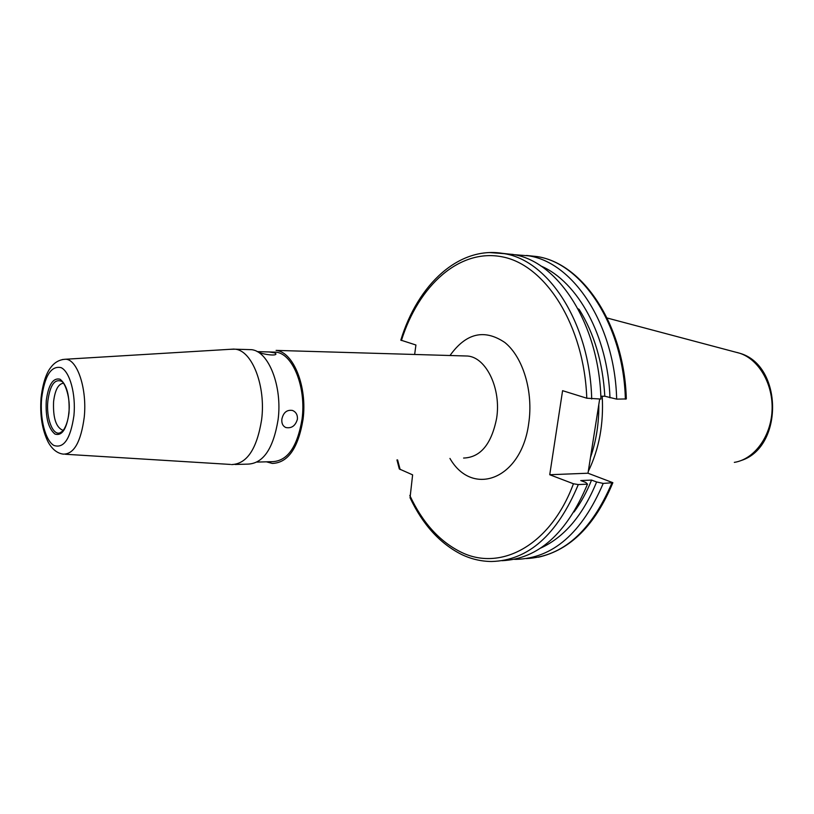 <?xml version="1.0" encoding="UTF-8"?>
<svg xmlns="http://www.w3.org/2000/svg" width="814" height="814" viewBox="0 0 814 814"><rect width="100%" height="100%" fill="white"/><g stroke="black" fill="none" stroke-linecap="round" stroke-linejoin="round"><path stroke-width="1.22" d="M463.624 355.911L276.099 350.396C293.447 351.892 307.519 386.762 303.022 419.536C298.178 448.239 287.942 462.871 272.303 463.431L266.443 461.823M259.218 352.421C263.461 354.477 276.902 356.288 275.875 353.744L274.623 352.849L269.261 351.963L258.16 351.648L259.218 352.421M281.848 419.241C281.502 423.372 282.834 426.129 285.846 427.533C291.616 428.602 295.472 425.803 297.425 419.149C297.659 414.896 296.042 411.996 292.582 410.48C286.915 409.544 283.333 412.464 281.848 419.241M272.314 352.055L275.956 352.157C292.775 353.602 306.4 387.383 302.055 419.129C297.364 446.947 287.444 461.121 272.273 461.66L257.112 462.077M63.472 430.209L62.586 430.179C55.952 427.177 52.941 417.674 53.582 401.678C55.016 389.967 58.313 383.811 63.451 383.231M229.975 349.318L235.246 349.196C252.228 350.692 266.015 386.304 261.609 419.78C256.868 449.094 246.835 464.031 231.532 464.58M247.782 349.562L251.495 349.674C268.63 351.17 282.529 386.487 278.093 419.678C273.301 448.758 263.187 463.573 247.751 464.122L235.134 464.479M599.684 399.033L587.993 473.219L549.735 474.735L573.443 483.77L578.306 484.564L587.505 484.147C566.727 533.465 538.247 558.984 502.085 560.693M502.248 253.317L514.753 254.762C558.984 262.546 599.155 324.969 600.925 399.043L586.782 398.209L562.586 390.679L549.735 474.735M587.505 484.147L585.785 482.458L580.748 480.565L591.564 480.087C586.721 492.104 580.87 502.737 574.033 511.986M591.564 480.087L596.621 481.969C582.987 515.242 564.285 537.301 540.537 548.148M596.621 481.969L603.205 483.424C581.969 533.068 552.899 558.373 516.005 559.35L514.306 559.32M603.205 483.424L612.861 482.682L587.993 473.219M578.316 309.401L579.192 309.452C594.251 333.577 602.798 362.505 604.822 396.235L600.813 396.204M526.546 255.464L537.281 256.593C583.506 263.655 624.419 325.712 626.312 398.941L616.656 399.125L604.822 396.235M514.499 254.701L528.703 255.83C573.646 262.586 614.875 324.867 616.656 399.125M540.72 265.913C577.645 281.43 607.895 335.938 609.971 397.812M577.96 308.74L579.192 309.452M400.834 340.12L415.923 345.004L414.652 354.477M578.306 484.564C557.142 534.94 528.225 560.581 491.534 561.497C481.166 561.416 471.184 559.076 461.579 554.487C439.906 543.508 422.731 524.603 410.042 497.761L412.617 474.857L399.308 468.956L396.957 459.93M602.207 396.214C603.774 424.002 599.135 449.084 588.278 471.438M598.809 404.538C599.012 423.311 596.235 440.964 590.465 457.509M463.156 355.901L467.674 356.033C486.365 357.499 501.414 388.919 496.611 418.386C491.442 444.23 480.433 457.458 463.593 458.048M450 355.514C466.046 333.048 484.32 328.703 504.822 342.48C523.046 357.092 533.526 391.717 528.713 423.422C521.438 479.517 472.435 497.588 449.939 458.435M62.871 430.942L59.951 432.875C52.656 435.704 46.052 417.979 47.843 401.068C49.98 385.419 54.477 378.795 61.325 381.196L61.589 381.369M46.256 400.712C48.413 384.747 53.002 377.584 60.012 379.212C66.799 384.452 69.8 395.685 68.997 412.912C66.636 429.232 61.945 436.284 54.925 434.045C48.331 428.439 45.442 417.328 46.256 400.712M41.656 398.239C44.668 375.712 51.14 365.506 61.081 367.633C69.821 371.611 76.028 394.271 73.932 415.557C70.523 438.827 63.828 448.789 53.866 445.441C45.309 440.476 39.754 418.549 41.656 398.239M62.413 359.534L65.771 359.228C77.523 359.595 87.251 389.296 84.229 417.307C80.901 442.043 73.911 454.314 63.248 454.12C57.275 453.337 52.269 449.369 48.219 442.216C42.155 430.077 39.774 415.252 41.076 397.751C43.264 378.693 48.382 370.289 50.946 367.256C54.782 362.159 59.727 359.483 65.771 359.228L234.157 349.064M596.245 420.838L592.846 442.389M573.443 483.77C550.325 546.052 499.959 572.028 460.48 551.851C439.255 541.168 422.364 522.364 409.808 495.441M611.894 483.017C591.117 531.501 562.606 556.695 526.343 558.577M528.703 255.83L537.281 256.593C582.305 263.349 623.575 325.315 625.366 399.175M489.346 252.554L504.161 253.642C548.85 260.399 589.926 323.565 591.697 398.992M401.414 340.486C418.64 285.429 459.656 247.985 502.787 256.939C545.818 265.456 584.218 325.671 586.782 398.209M400.152 469.525L397.598 459.91M737.118 352.493L739.682 353.235C758.994 359.422 773.442 384.473 772.048 410.724C770.797 436.996 754.018 459.361 734.33 462.372M257.193 351.628L258.16 351.648M269.261 351.963L275.956 352.157M62.586 430.179L63.492 430.168M62.709 431.125L59.951 432.875C60.796 434.188 67.613 427.462 68.834 412.769C70.93 398.88 64.937 382.081 61.325 381.196L61.488 381.298M235.246 349.196L251.495 349.674M538.451 557.193C570.411 549.918 595.207 525.111 612.82 482.794M400.814 340.181C417.663 284.656 459.086 245.187 504.161 253.642L513.227 254.456M607.132 318.009L739.682 353.235C782.895 365.211 783.597 446.906 741.361 460.459M65.324 454.253L230.454 464.438"/></g></svg>
